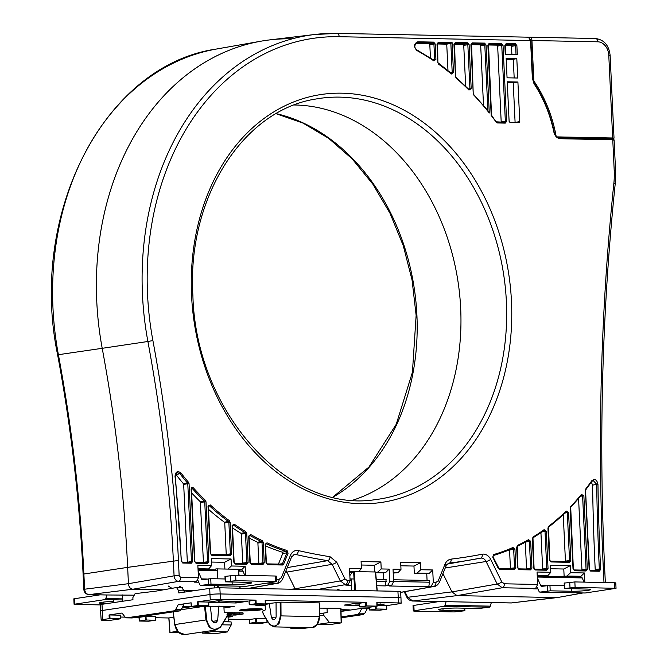 <?xml version="1.0" encoding="UTF-8"?>
<svg xmlns="http://www.w3.org/2000/svg" width="668" height="668" viewBox="0 0 668 668"><rect width="100%" height="100%" fill="white"/><g stroke="black" fill="none" stroke-linecap="round" stroke-linejoin="round"><path stroke-width="1" d="M609.784 138.886L604.457 138.777M610.527 138.794L614.026 138.159L612.681 137.992L556.26 136.873A118.411 91.374 81.6 0 0 533.857 80.987L531.953 40.514A3.641 2.296 -88.9 0 0 529.732 37.208A3.641 2.296 -88.9 0 0 529.524 37.216L528.972 37.283M605.208 138.694L558.916 137.775M533.857 80.987L533.147 81.095M275.483 581.461L275.233 576.016L235.654 575.231L235.913 580.676L225.225 581.836L247.085 582.337A11.84 0.969 -2.7 0 1 251.477 582.888A11.84 0.969 -2.7 0 1 244.755 584.082A11.84 0.969 -2.7 0 1 232.197 584.55L210.996 584.124L200.809 585.402L246.041 586.295L276.836 581.628L235.913 580.676M225.225 581.836L224.974 576.4L235.654 575.231M206.946 579.014L201.502 578.905A1.82 1.152 91.1 0 0 202.421 579.674A1.82 1.152 91.1 0 0 202.538 579.665L210.746 578.688L225.091 578.972M275.233 576.016L276.577 576.183L276.836 581.628M244.822 575.415L242.993 571.223A1.82 1.152 -88.9 0 0 242.083 570.455A1.82 1.152 -88.9 0 0 241.958 570.464L242.083 570.455M201.502 578.905L198.12 571.14M197.92 580.383L199.774 584.642A1.82 1.152 -88.9 0 0 200.692 585.41A1.82 1.152 -88.9 0 0 200.809 585.402M614.694 588.157L614.435 582.713L574.856 581.937L575.115 587.372L564.435 588.533L586.287 589.042A11.84 0.969 -2.7 0 1 590.687 589.585A11.84 0.969 -2.7 0 1 583.966 590.779A11.84 0.969 -2.7 0 1 571.407 591.247L550.207 590.829L540.02 592.098L585.243 592.992L616.038 588.324L575.115 587.372M564.435 588.533L564.176 583.097L574.856 581.937M546.148 585.711L540.713 585.602A1.82 1.152 91.1 0 0 541.623 586.37A1.82 1.152 91.1 0 0 541.748 586.362L549.948 585.385L564.293 585.669M614.435 582.713L615.779 582.88L616.038 588.324M584.024 582.112L582.204 577.92A1.82 1.152 -88.9 0 0 581.285 577.152A1.82 1.152 -88.9 0 0 581.168 577.16L537.256 576.292L581.285 577.152M540.713 585.602L537.331 577.845M537.122 587.08L538.984 591.339A1.82 1.152 -88.9 0 0 539.894 592.107A1.82 1.152 -88.9 0 0 540.02 592.098M106.905 594.988L105.828 598.553A1.82 1.152 91.1 0 1 104.876 599.605L74.081 604.273L100.4 604.932M74.081 604.273L73.831 598.829L100 594.846M106.738 603.613L103.832 603.555A11.84 0.969 -2.7 0 1 99.44 603.012A11.84 0.969 -2.7 0 1 113.518 601.392M414.636 611.136L454.207 611.921L464.895 610.761L443.034 610.26A11.84 0.969 -2.7 0 1 438.642 609.709A11.84 0.969 -2.7 0 1 445.364 608.515A11.84 0.969 -2.7 0 1 457.922 608.047L479.123 608.473L489.31 607.195L444.078 606.302L414.102 610.744L413.292 610.97L414.636 611.136M413.292 610.97L413.033 605.534L439.202 601.551M446.107 601.684L445.03 605.25A1.82 1.152 91.1 0 1 444.078 606.302M491.439 602.235L490.262 606.143A1.82 1.152 91.1 0 1 489.31 607.195M198.438 577.762L196.4 581.719L178.573 581.369L132.924 589.209L163.426 589.811L132.924 589.209C130.293 588.884 128.799 587.038 128.423 583.69L174.072 575.841C174.507 579.148 176.001 580.993 178.573 581.369A3.641 2.296 -88.9 0 0 180.652 577.411L198.438 577.762L197.853 565.328L211.614 565.596L211.28 558.59L231.07 558.982L231.395 565.988L227.988 569.061M239.219 570.397L241.774 569.579L245.156 566.264L231.395 565.988M245.156 566.264L245.59 575.432M347.46 580.701L344.922 578.839A3.641 0.893 153.8 0 1 340.313 580.935L345.373 584.659A3.641 2.296 -88.9 0 0 347.46 580.701L350.09 580.751L349.506 568.318L361.421 568.56L361.096 561.546L380.885 561.938L381.211 568.944L377.537 572.267L385.795 572.426L389.177 569.103L381.211 568.944M389.177 569.103L389.761 581.536L387.632 585.494L385.252 585.903L386.137 579.624L376.268 579.432M389.761 581.536L393.619 581.611L393.034 569.178L401 569.336L400.666 562.331L420.456 562.723L420.79 569.729L417.108 573.044L429.332 573.286L432.714 569.963L420.79 569.729M432.714 569.963L433.298 582.396L431.169 586.354L428.789 586.763L429.666 580.484L393.536 579.766M537.64 584.458L535.611 588.416L502.261 587.756L457.012 595.614L556.928 597.584L457.012 595.614L451.952 591.89L497.192 584.032L502.261 587.756A3.641 2.296 -88.9 0 0 504.34 583.799L537.64 584.458L537.055 572.025L550.816 572.292L550.482 565.287L570.272 565.679L570.606 572.685L566.923 576.008L580.985 576.284L584.366 572.96L570.606 572.685M584.366 572.96L584.792 582.129M532.513 78.682L533.991 83.7A115.547 89.161 -98.4 0 1 553.872 132.114C554.958 136.18 557.137 138.385 560.402 138.727A0.91 0.576 -88.9 0 0 559.842 137.9L559.842 137.9A0.91 0.576 -88.9 0 0 559.792 137.9M507.062 77.814L506.152 58.442L516.807 58.659L517.717 78.022L507.062 77.814M519.161 122.503L509.868 122.319L509.116 121.392L507.254 81.788L517.909 81.997L519.779 121.609L515.07 122.419M519.111 122.503L519.779 121.609M182.23 562.205L190.789 562.381A0.91 0.576 91.1 0 1 191.39 563.199L192.718 561.412L191.449 561.487L187.783 483.732L189.052 483.665L192.718 561.412M181.387 561.287L182.74 563.032A0.91 0.576 -88.9 0 0 182.18 562.205L182.18 562.205A0.91 0.576 -88.9 0 0 182.13 562.205M181.354 560.627L175.358 476.301L177.287 472.577L179.909 473.695L180.953 472.994C177.588 470.489 175.617 471.591 175.024 476.309L175.166 476.342M195.515 562.473L206.896 562.698A0.91 0.576 91.1 0 1 207.506 563.516L208.833 561.73L207.564 561.805L204.734 501.843L206.003 501.777L205.385 500.332A266.782 205.853 -98.4 0 1 193.411 487.899C192.142 487.039 191.382 487.473 191.115 489.201L191.265 489.293M194.672 561.546L196.025 563.291A0.91 0.576 -88.9 0 0 195.465 562.464L195.465 562.464A0.91 0.576 -88.9 0 0 195.415 562.464M230.293 555.634L231.621 553.847L230.343 553.914L228.857 522.318L230.126 522.251L229.349 520.664A0.91 0.459 126.4 0 1 228.464 521.524L228.857 522.318L224.749 522.977L226.235 554.398L230.343 553.914L229.683 554.807A0.91 0.576 91.1 0 1 229.734 554.807L229.734 554.807A0.91 0.576 91.1 0 1 230.293 555.634L211.739 555.267A0.91 0.576 -88.9 0 0 211.188 554.44L211.188 554.44A0.91 0.576 -88.9 0 0 211.138 554.44M210.387 553.521L211.739 555.267M229.759 554.807L211.188 554.44L210.579 553.471L208.358 506.327L208.717 505.501L209.251 505.676A0.91 0.417 -47.5 0 0 210.203 504.866L208.166 506.386M246.793 564.293L248.12 562.506L246.851 562.581L245.482 533.44L246.751 533.373L245.857 531.72A0.91 0.493 121.1 0 1 245.031 532.613L245.482 533.44L241.373 534.108L242.743 563.057L246.851 562.581L246.191 563.475A0.91 0.576 91.1 0 1 246.241 563.466L246.241 563.466A0.91 0.576 91.1 0 1 246.793 564.293L235.311 564.068A0.91 0.576 -88.9 0 0 234.76 563.241L234.76 563.241A0.91 0.576 -88.9 0 0 234.71 563.241M233.959 562.322L235.311 564.068M246.25 563.466L234.76 563.241L234.151 562.272L232.431 525.674L233.241 524.948A0.91 0.468 -55.1 0 0 234.109 524.079L232.23 525.724M266.181 562.957L267.542 564.702A0.91 0.576 -88.9 0 0 266.983 563.875L266.983 563.875A0.91 0.576 -88.9 0 0 266.933 563.884M267.033 563.884L281.871 564.176A0.91 0.576 91.1 0 1 281.921 564.176L266.983 563.875L266.373 562.907L265.513 544.537L266.215 543.752A0.91 0.518 -65.7 0 0 266.966 542.817L265.321 544.587M288.092 553.204L287.065 550.515A0.91 0.543 107.6 0 1 286.38 551.484L286.898 552.828L288.092 553.204L283.658 564.118L282.464 563.734L286.898 552.828L282.748 553.496L282.23 552.152A267.801 206.646 -98.4 0 1 265.58 545.948M250.926 563.567L262.299 563.792A0.91 0.576 91.1 0 1 262.908 564.61L264.236 562.823L262.967 562.899L261.998 542.408L263.267 542.341L262.265 540.621A0.91 0.509 115.8 0 1 261.497 541.548L257.389 542.216A267.801 206.646 -98.4 0 1 249.106 537.965M250.074 562.64L251.427 564.385A0.91 0.576 -88.9 0 0 250.876 563.558L250.876 563.558A0.91 0.576 -88.9 0 0 250.817 563.567M249.156 535.511L249.774 535.394A0.91 0.493 -60.4 0 0 250.584 534.484L248.822 536.204M514.936 549.23L512.974 547.484A0.91 0.568 66.3 0 1 512.765 548.403L512.765 548.403A0.91 0.568 66.3 0 1 512.682 548.428L513.667 549.296L514.936 549.23L515.813 567.792L514.544 567.867L513.667 549.296L509.567 550.048L510.427 568.351L514.544 567.867L513.876 568.76A0.91 0.576 91.1 0 1 513.926 568.752L513.926 568.752A0.91 0.576 91.1 0 1 514.485 569.579L515.813 567.792M512.765 548.403L493.251 555.551A0.91 0.576 -106.5 0 0 493.568 554.59L492.834 556.887M530.659 541.314L528.588 539.619A0.91 0.551 60.3 0 1 528.471 540.495L528.471 540.495A0.91 0.551 60.3 0 1 528.355 540.537L529.39 541.381L530.659 541.314L531.92 568.117L530.651 568.184L529.39 541.381L525.616 542.082M518.61 568.852L529.991 569.078A0.91 0.576 91.1 0 1 530.592 569.896L531.92 568.117M517.758 567.925L519.12 569.67A0.91 0.576 -88.9 0 0 518.56 568.844L518.56 568.844A0.91 0.576 -88.9 0 0 518.51 568.852M546.282 531.285L544.111 529.657A0.91 0.534 54.3 0 1 544.069 530.484L544.069 530.484A0.91 0.534 54.3 0 1 543.927 530.542L545.013 531.352L546.282 531.285L548.036 568.435L546.766 568.501L545.013 531.352L542.032 531.92M534.726 569.169L546.098 569.395A0.91 0.576 91.1 0 1 546.708 570.213L548.036 568.435M533.874 568.243L535.227 569.988A0.91 0.576 -88.9 0 0 534.676 569.161L534.676 569.161A0.91 0.576 -88.9 0 0 534.625 569.169M591.915 481.269L593.201 480.509L596.683 484.292L597.96 484.267C596.875 479.599 594.787 478.463 591.706 480.843A0.91 0.451 35 0 1 591.873 481.453L591.873 481.453A0.91 0.451 35 0 1 591.681 481.561M590.128 570.263L598.678 570.43A0.91 0.576 91.1 0 1 599.288 571.257L600.615 569.47L599.346 569.537L599.313 568.885A2055.002 1585.69 -98.4 0 1 596.683 484.292L592.583 485.177L591.372 482.162M589.276 569.345L590.629 571.082A0.91 0.576 -88.9 0 0 590.078 570.255L590.078 570.255A0.91 0.576 -88.9 0 0 590.028 570.263M583.865 495.79L581.436 494.404A0.91 0.476 39.4 0 1 581.569 495.063L581.569 495.063A0.91 0.476 39.4 0 1 581.377 495.163L583.865 495.79L587.331 569.211L586.061 569.278L582.596 495.856L580.567 496.274M574.012 569.946L585.393 570.171A0.91 0.576 91.1 0 1 586.003 570.99L587.331 569.211M573.161 569.019L574.522 570.764A0.91 0.576 -88.9 0 0 573.962 569.938L573.962 569.938A0.91 0.576 -88.9 0 0 573.912 569.946M568.56 512.531L566.23 511.028A0.91 0.509 45.6 0 1 566.297 511.763L566.297 511.763A0.91 0.509 45.6 0 1 566.122 511.847L568.56 512.531L570.823 560.544L569.553 560.619L567.291 512.598L564.961 513.066M550.44 561.145L568.885 561.512A0.91 0.576 91.1 0 1 569.495 562.331L570.823 560.544M549.589 560.218L550.95 561.963A0.91 0.576 -88.9 0 0 550.39 561.137L550.39 561.137A0.91 0.576 -88.9 0 0 550.34 561.145M516.038 54.676L515.612 45.641L516.882 45.574L515.387 43.729A0.91 0.576 91.1 0 1 514.861 44.723L505.643 44.539A0.91 0.576 -88.9 0 0 506.169 43.545L504.983 45.432M504.841 45.332L505.267 54.459L517.316 54.701L516.882 45.574M496.925 122.144L504.682 122.294A0.91 0.576 91.1 0 1 505.292 123.112L506.62 121.334L505.35 121.401L501.76 45.366L503.029 45.299L501.534 43.453A0.91 0.576 91.1 0 1 501.017 44.447L488.684 44.205A0.91 0.576 -88.9 0 0 489.201 43.211L488.024 45.098M487.899 110.604L484.801 45.032L486.07 44.965L484.576 43.119A0.91 0.576 91.1 0 1 484.05 44.113L471.725 43.871A0.91 0.576 -88.9 0 0 472.243 42.877L471.065 44.764M468.418 88.902L469.921 88.769L468.802 89.454L468.961 90.071L471.19 88.702L469.921 88.769L467.842 44.698L469.111 44.631L467.617 42.785A0.91 0.576 91.1 0 1 467.091 43.779L454.766 43.537A0.91 0.576 -88.9 0 0 455.284 42.543L454.098 44.43M451.368 74.023L453.48 72.545L451.159 73.355A0.91 0.443 129.6 0 1 451.376 73.405L451.376 73.405A0.91 0.443 129.6 0 1 451.368 74.023A272.243 210.069 -98.4 0 0 438.676 64.245A0.91 0.468 -54.4 0 0 438.634 63.585L438.634 63.585A0.91 0.468 -54.4 0 0 438.417 63.543M438.325 42.209L452.069 42.476L450.842 43.453L437.807 43.203A0.91 0.576 -88.9 0 0 438.325 42.209L437.139 44.088M432.897 59.619L434.651 59.444L433.649 60.22A0.91 0.476 124.1 0 1 433.858 60.262A0.91 0.476 124.1 0 1 433.916 60.93L435.92 59.368L434.651 59.444L433.924 44.03L435.194 43.963L433.691 42.117A0.91 0.576 91.1 0 1 433.173 43.111L417.266 42.794A0.91 0.576 -88.9 0 0 417.792 41.8C413.809 43.679 413.484 46.576 416.824 50.484A0.91 0.501 -61.3 0 0 416.69 49.774L416.69 49.774A0.91 0.501 -61.3 0 0 416.498 49.741M603.989 582.513L603.346 568.869A2050.526 1582.233 81.6 0 1 613.867 183.241A67.986 52.463 -98.4 0 0 614.209 170.457L612.765 139.762L613.341 140.105M578.43 577.094L580.985 576.284M578.413 576.726L564.134 576.442L563.784 569.011L570.272 565.679M550.649 568.752L563.784 569.011M537.214 575.415L547.877 575.624L537.239 575.908M564.134 576.442L566.923 576.008M547.877 575.624L550.816 572.292M537.924 588.917L533.331 588.825L535.611 588.416M444.921 564.368A3.641 1.411 22.1 0 1 445.999 566.08C445.832 565.412 446.859 564.418 449.08 563.099L449.313 563.066A3.641 2.313 -96.9 0 0 451.092 559.124C448.311 559.55 446.249 561.295 444.921 564.368L438.291 580.684L435.928 582.446A3.641 2.296 91.1 0 1 433.849 586.412L434.701 586.345C436.12 586.27 437.682 584.959 439.369 582.396A3.641 1.411 -157.9 0 0 438.291 580.684M427.069 580.434L426.76 573.728L429.332 573.286M426.76 573.728L414.319 573.486L413.968 566.055L420.456 562.723M400.833 565.788L413.968 566.055M393.193 572.576L398.061 572.668L393.218 573.069M414.319 573.486L417.108 573.044M398.061 572.668L401 569.336M393.619 581.611L391.59 585.577L387.632 585.494M428.789 586.763L389.31 585.986L391.59 585.577M383.541 579.573L383.223 572.868L385.795 572.426M374.706 571.958L374.397 565.27L380.885 561.938M361.254 565.011L374.397 565.27M352.328 572.259L349.681 572.209M383.223 572.868L375.708 572.718M375.692 572.551L377.537 572.267M358.708 571.641L361.421 568.56M349.665 571.716L352.687 571.775M350.09 580.751L348.053 584.717L345.373 584.659L316.29 589.71M351.318 585.235L345.774 585.126L348.053 584.717M330.059 556.728A3.641 2.255 99 0 1 327.671 560.661L332.13 564.335A3.641 0.893 -26.2 0 0 336.747 562.239L330.059 556.728A723.828 558.523 -98.4 0 1 298.437 550.599A10.346 7.983 81.6 0 0 290.405 555.45L281.403 577.586L279.049 579.348A3.641 2.296 91.1 0 1 276.961 583.314L277.821 583.239C279.241 583.172 280.794 581.861 282.489 579.298A3.641 1.411 -157.9 0 0 281.403 577.586M224.891 569.002L224.582 562.314L231.07 558.982M211.447 562.055L224.582 562.314M198.012 568.718L208.675 568.927L198.029 569.211M239.202 570.021L238.61 570.013M238.568 569.52L241.774 569.579M208.675 568.927L211.614 565.596M198.722 582.22L194.121 582.129L196.4 581.719M195.657 590.445L184.117 590.22L195.657 590.445M532.371 78.59L530.567 40.481L528.38 37.183L336.948 33.4A3.641 2.296 91.1 0 1 339.169 36.707L530.718 40.581M557.63 597.526L582.63 592.95M451.952 591.89L442.942 573.612L451.952 591.89L457.012 595.614L412.766 601.008L407.697 597.284L451.952 591.89M291.532 589.218L295.064 588.792L295.339 589.293L286.848 572.109L285.979 570.714L286.848 572.109L285.336 572.292M152.897 340.571A1252.75 966.654 81.6 0 1 178.439 560.477L127.655 567.366A1247.866 962.88 81.6 0 0 102.212 348.312L57.615 354.817C28.231 213.259 104.642 64.938 216.424 49.04A266.557 205.686 81.6 0 0 58.4 354.741A1249.102 963.84 -98.4 0 1 83.876 574.004L127.655 567.366L128.423 583.69L127.655 567.366A1247.866 962.88 81.6 0 0 102.212 348.312A267.801 206.646 -98.4 0 1 269.621 39.913L314.528 34.519A266.557 205.686 -98.4 0 1 336.747 33.408A3.641 2.296 91.1 0 1 336.948 33.4L314.528 34.519A266.557 205.686 -98.4 0 0 147.895 341.49L152.897 340.571A262.916 202.872 -98.4 0 1 339.169 36.707M513.325 59.769L506.202 59.611M516.807 58.659L510.728 59.703L513.308 59.419L514.176 77.956M352.946 500.14A201.31 155.335 81.6 0 0 460.686 308.491A201.31 155.335 81.6 0 0 294.438 104.985A201.31 155.335 81.6 0 1 460.686 308.491A201.31 155.335 81.6 0 1 352.946 500.14M376.785 585.736L385.252 585.903M393.611 581.494L429.749 582.212M386.221 581.352L376.41 581.16M351.168 580.659L350.082 580.634M354.04 578.989L349.999 578.914M515.086 122.16L513.233 82.799L517.909 81.997M507.296 82.682L513.233 82.799M190.848 562.372L182.18 562.205L181.546 560.577L181.237 561.187M190.789 562.381L191.449 561.487L187.299 562.306M189.052 483.665L188.551 482.346L187.533 483.073L187.783 483.732L183.675 484.375L187.332 561.963M183.675 484.375L183.424 483.715A267.801 206.646 -98.4 0 1 176.001 474.589L179.909 473.695A267.693 206.554 -98.4 0 0 187.533 483.073L183.424 483.715M206.971 562.69L195.465 562.464L194.864 561.496L191.457 489.243L191.816 488.417L193.411 487.899M206.896 562.698L207.564 561.805L203.448 562.289L200.325 501.768A267.801 206.646 -98.4 0 1 191.624 492.917M191.499 488.842L192.409 488.642A267.693 206.554 -98.4 0 0 204.425 501.117L204.734 501.843L200.625 502.495M202.788 563.174L203.448 562.289M224.749 522.977L224.364 522.184A267.801 206.646 -98.4 0 1 208.499 509.342M208.424 505.843L209.251 505.676A267.693 206.554 -98.4 0 0 228.464 521.524L224.364 522.184M241.373 534.108L240.931 533.281A267.801 206.646 -98.4 0 1 232.531 527.937M232.539 525.09L233.241 524.948A267.693 206.554 -98.4 0 0 245.031 532.613L240.931 533.281M281.921 564.176L281.921 564.176A0.91 0.576 91.1 0 1 282.481 565.003L267.542 564.702M278.431 564.101L282.748 553.496M265.68 543.852L266.215 543.752A267.693 206.554 -98.4 0 0 286.38 551.484L282.23 552.152M262.374 563.784L250.876 563.558L250.266 562.59L249.022 536.145L249.774 535.394A267.693 206.554 -98.4 0 0 261.497 541.548L261.998 542.408L257.898 543.076L257.389 542.216M262.299 563.792L262.967 562.899L258.85 563.383L258.19 564.268M257.898 543.076L258.85 563.383M498.303 568L499.547 569.286A0.91 0.576 -88.9 0 0 498.988 568.46L498.988 568.46A0.91 0.576 -88.9 0 0 498.938 568.46M513.951 568.752L498.988 568.46L493.051 556.928L493.251 555.551M528.497 540.479L517.291 546.332A0.91 0.568 -115.4 0 0 517.475 545.422L516.781 547.201M517.199 546.357A0.91 0.568 -115.4 0 0 517.291 546.332L517.95 567.875L518.56 568.844L530.05 569.078M529.991 569.078L530.651 568.184L526.543 568.668L525.298 542.257M544.103 530.45L532.964 537.84A0.91 0.551 -121.4 0 0 533.064 536.98L532.48 538.7M532.847 537.89A0.91 0.551 -121.4 0 0 532.964 537.84L534.066 568.192L534.676 569.161L546.157 569.395M546.098 569.395L546.766 568.501L542.65 568.986L540.938 532.68M598.753 570.43L590.078 570.255L589.468 569.286L585.552 490.329M598.678 570.43L599.346 569.537L595.23 570.021L595.205 569.478A2055.11 1585.774 -98.4 0 1 592.583 485.177M593.201 480.509L591.873 481.453L585.919 489.577A0.91 0.468 -142.5 0 0 585.778 488.934L585.41 490.228L585.919 489.577A0.91 0.468 -142.5 0 1 585.736 489.677M581.611 494.988L570.706 507.313A0.91 0.501 -136.2 0 0 570.622 506.603L570.288 508.106M585.469 570.163L573.962 569.938L573.361 568.969L570.706 507.313A0.91 0.501 -136.2 0 1 570.53 507.404M585.393 570.171L586.061 569.278L581.945 569.762L578.588 498.62M566.339 511.713L548.528 527.177A0.91 0.534 -127.4 0 0 548.553 526.367L548.069 528.012M568.961 561.504L550.39 561.137L549.789 560.168L548.528 527.177A0.91 0.534 -127.4 0 1 548.386 527.236A267.693 206.554 -98.4 0 0 566.122 511.847M568.885 561.512L569.553 560.619L565.437 561.095L563.249 514.686M564.777 561.988L565.437 561.095M511.897 54.592L511.513 46.343L515.612 45.641L514.861 44.723L510.761 45.424L505.175 45.315M505.476 44.572L505.601 54.467M511.513 46.343L510.761 45.424M501.2 122.219L497.66 46.075L501.76 45.366L501.017 44.447L496.909 45.148L488.216 44.981M488.517 44.23L491.523 115.222L496.341 122.328L497.426 122.962A0.91 0.576 -88.9 0 0 496.875 122.135L496.875 122.135A0.91 0.576 -88.9 0 0 496.825 122.135M496.341 122.328A272.243 210.069 -98.4 0 0 491.197 115.464L491.331 115.197M504.757 122.286L496.274 121.818M504.682 122.294L505.35 121.401L501.234 121.885M497.66 46.075L496.909 45.148M483.507 105.285L480.701 45.741L484.801 45.032L484.05 44.113L479.95 44.814L471.249 44.647M471.558 43.896L473.228 93.662L473.787 95.056A272.243 210.069 -98.4 0 1 489.277 113.001L488.341 111.164L473.654 94.455M480.701 45.741L479.95 44.814M465.663 86.189L463.742 45.399L467.842 44.698L467.091 43.779L462.991 44.48L454.29 44.313M454.599 43.562L455.476 76.578L456.16 78.081A272.243 210.069 -98.4 0 1 468.961 90.071M469.086 89.629L456.186 77.48A0.91 0.426 -48.9 0 0 455.96 77.43M463.742 45.399L462.991 44.48M450.599 72.762L452.211 72.612L450.842 43.453L446.733 44.163L437.331 43.979M437.64 43.228L437.874 62.65L438.676 64.245M438.024 62.742L451.443 73.488M446.733 44.163L447.986 70.649M430.442 57.999L429.816 44.731L433.924 44.03L433.173 43.111L429.073 43.812L415.638 43.545M433.924 60.329L416.69 49.774C414.177 47.578 414.218 45.265 416.807 42.835L416.389 42.969M429.816 44.731L429.073 43.812M178.439 560.477L179.149 575.565L174.072 575.841L173.363 560.753A1249.102 963.84 81.6 0 0 147.895 341.49L102.212 348.312A267.801 206.646 -98.4 0 1 260.971 41.191A267.801 206.646 -98.4 0 1 291.941 38.802M88.385 594.537A3.641 2.296 -88.9 0 0 88.877 594.629A3.641 2.296 -88.9 0 0 89.078 594.62L132.924 589.209C130.293 588.884 128.799 587.038 128.423 583.69L83.809 589.318L83.099 574.23C79.617 500.616 71.125 427.478 57.615 354.817M295.064 588.792L286.848 572.109L332.13 564.335L340.313 580.935L295.064 588.792M558.197 597.359L511.162 602.953A3.641 2.296 91.1 0 1 510.953 602.962A3.641 2.296 91.1 0 1 510.753 602.945M557.312 597.568L511.162 602.953L445.99 601.668M106.788 594.971L89.078 594.62C86.464 594.244 84.97 592.407 84.585 589.092L83.876 574.004L83.099 574.23M107.197 594.979L133.375 595.163M491.89 602.244L493.042 602.594M214.411 570.656L215.622 569.027L216.532 568.894L238.351 569.261L238.852 575.298M218.378 600.724L217.743 600.757M216.991 600.874L240.28 601.718L247.26 601.35L235.812 602.979L208.75 602.444M208.825 605.709L208.742 602.077L217.693 600.766L222.018 600.791L218.67 601.292A0.543 0.426 -98.4 0 1 218.219 600.749M208.541 602.052L198.095 601.843L198.279 605.475L191.399 606.427L201.819 606.694L208.7 605.742L208.541 602.052M197.511 605.525L197.327 601.885L198.095 601.843M197.327 601.885L210.286 599.973L209.952 594.528L102.204 610.485A7.29 0.593 177.3 0 0 100.576 610.936L101.16 619.996A7.131 0.584 177.3 0 0 103.799 620.33L109.886 620.388L120.524 618.81L110.011 618.551L102.755 619.553A7.131 0.584 177.3 0 0 101.16 619.996M220.39 599.413L256.003 600.115L256.186 603.747L265.271 603.93L265.188 600.298L366.39 602.294L366.565 605.926L376.927 606.135L376.844 602.503L398.47 602.928L398.27 597.476L397.911 591.322L219.83 587.807A7.181 0.584 -2.7 0 0 209.744 588.366L209.952 594.528A7.29 0.593 -2.7 0 1 220.189 593.961L220.39 599.413A7.189 0.593 177.3 0 0 210.286 599.973M255.234 600.156L249.106 601.066L249.364 604.682L255.418 603.788L255.234 600.156L256.003 600.115M265.271 600.357L265.355 603.93M365.621 602.336L359.484 603.246L359.751 606.87L365.797 605.968L365.621 602.336L366.39 602.294M376.927 602.561L377.002 606.135M386.697 605.609L399.522 603.705A7.189 0.593 177.3 0 0 401.126 603.262A7.189 0.593 177.3 0 0 398.47 602.928M376.092 606.327L376.226 608.991L386.572 609.199L386.488 605.567L377.111 605.383M377.086 604.415L384.359 604.056L377.103 605.133M359.518 605.417L344.187 605.116L354.791 603.471L359.108 603.505L355.768 603.997L359.426 604.072L355.768 603.997A0.543 0.426 -98.4 0 1 355.318 603.455L354.842 603.463M341.173 617.816L363.225 614.552L364.803 613.249L367.425 608.456L369.103 608.214M367.425 608.456L361.847 608.348L341.031 611.429M265.705 618.76L256.403 618.576L256.579 622.217L255.811 622.259L255.635 618.618L256.403 618.576M255.635 618.618L249.506 619.528L249.849 623.211L260.971 623.369L267.025 622.476L266.908 620.714M249.64 623.186L249.381 619.57L228.206 619.169M212.942 630.425L212.315 631.627L202.646 633.13L216.875 633.414L227.396 631.928L231.195 624.981L231.095 621.916L228.322 621.791L228.005 616.447M227.045 616.43L232.414 616.589L228.038 617.24M177.563 631.31L169.981 632.429L168.946 617.942L173.805 617.215M169.864 632.462L168.82 617.975L155.435 617.733M155.285 616.639L146.016 616.397L146.2 620.029L155.285 620.213L155.21 616.581L155.368 620.213M145.248 616.439L139.119 617.349L139.378 620.973L145.432 620.079L145.248 616.439L146.016 616.397M139.261 621.006L139.002 617.391L136.155 617.349M125.15 617.132L120.607 617.04M120.524 618.81L120.44 615.178L120.516 618.76M109.243 618.593L109.068 614.961L120.44 615.178M109.068 614.961L122.019 613.04L125.05 617.007L126.736 617.833L174.131 610.811L175.684 609.508L178.189 604.724L191.14 602.803L191.482 606.486M175.684 609.508L181.145 609.617L183.767 604.832L178.189 604.724M242.05 609.642A11.565 0.944 -2.7 0 1 254.867 608.74A11.565 0.944 -2.7 0 1 262.582 609.274A11.565 0.944 -2.7 0 1 260.002 609.993A11.565 0.944 -2.7 0 1 247.185 610.894A11.565 0.944 -2.7 0 1 239.47 610.36A11.565 0.944 -2.7 0 1 242.05 609.642M232.389 612.765L242.96 612.806L243.185 614.001L232.372 613.725M242.96 612.806L243.01 613.9L241.557 614.368L235.462 615.053L231.487 615.053L231.437 613.967L231.963 613.775M225.383 612.364L232.347 612.272L232.397 613.358L227.462 613.483M182.84 606.527L191.056 606.744L181.98 608.089M340.989 609.65L349.356 609.867L341.022 611.103M205.46 606.227L234.176 606.402L223.972 607.989M201.678 606.686L181.078 609.734M265.472 603.88L280.952 602.135L281.028 615.896L280.259 615.896L280.184 602.177M265.171 605.559L255.894 605.375L258.441 604.924M276.059 602.786L276.135 616.915L274.682 619.47L273.162 619.695L271.433 617.741L269.321 603.788L265.113 604.406L265.38 609.892L262.8 611.02L262.908 612.815A48.647 30.753 -90.2 0 0 269.73 624.213L274.047 626.893L278.999 623.712L281.028 615.896L319.387 616.647L319.68 602.903L280.952 602.135M319.772 608.122L340.755 608.314L341.164 622.852M317.35 624.43L329.549 622.618L341.164 622.91L340.839 608.381M216.916 600.883L239.561 601.701M209.744 588.366L178.799 592.942L178.698 590.771L176.527 587.531L155.694 591.172L135.103 593.652L132.89 597.559L132.94 599.739L101.995 604.315L102.755 619.553M100.576 610.936L100.392 604.765A7.181 0.584 -2.7 0 1 101.995 604.315M397.911 591.322A7.181 0.584 -2.7 0 1 400.566 591.648L400.967 597.81A7.29 0.593 -2.7 0 0 398.27 597.476L220.189 593.961L219.83 587.807M181.663 587.665L184.209 590.879L184.301 592.132M139.462 621.031L148.547 621.207L155.368 620.271M170.064 632.487L178.899 632.663M376.226 608.991L369.429 610.001L379.775 610.201L386.655 609.258M363.225 614.552L357.789 614.443L359.351 613.14L361.847 608.348M357.789 614.443L341.156 616.906M369.145 607.112L369.429 610.001M349.848 575.599L352.721 571.733L353.631 571.599L375.441 571.975L377.019 590.904M354.082 603.58L355.401 604.022L354.015 603.588M377.011 606.193L370.189 607.129L359.827 606.928M366.565 605.926L365.797 605.968M265.355 603.989L258.533 604.924L249.448 604.749M256.186 603.747L255.418 603.788M126.494 617.85L131.679 617.933M181.145 609.617L179.558 610.919L132.172 617.942M198.279 605.475L208.7 605.742M146.2 620.029L145.432 620.079M202.487 631.978L202.646 633.13M228.322 621.791L224.373 621.708M212.315 631.627L227.396 631.928M222.377 624.814L231.195 624.981M224.331 621.783L231.095 621.916M255.811 622.259L249.849 623.211M256.579 622.217L267.025 622.476M337.565 589.343L339.895 590.178M326.535 589.126L328.831 589.953M171.927 588.316L168.236 586.003M184.585 592.09L184.201 590.804M182.356 587.706L179.266 586.22M289.962 627.202L290.897 628.346L297.561 627.352M309.518 627.594L302.429 628.571L290.897 628.346M210.403 606.319L211.865 620.363L213.919 622.726L215.998 622.76M220.465 626.835C214.002 631.552 209.426 629.231 206.729 619.862L205.969 619.946L209.376 627.553L215.873 629.991L220.423 627.285L227.387 615.62L220.465 626.835A48.647 37.6 -96.9 0 0 227.504 614.677L227.446 612.873L224.172 612.072L223.897 606.586L218.728 606.101M215.789 622.768L217.668 620.614L218.712 606.486M227.204 615.829L227.504 614.677M215.873 629.991L184.969 634.567L178.423 632.137L174.866 624.58M269.73 624.213C275.391 628.271 278.907 625.499 280.259 615.896M317.943 623.069L319.387 616.647L317.158 624.471L312.148 627.644L274.047 626.893L269.73 624.563L263.075 613.608M269.262 603.321L269.321 603.788M329.549 622.618L323.604 615.203L323.529 613.099L327.211 612.589L327.044 608.047M317.342 624.438L329.566 624.622L341.164 622.91M319.605 615.796L323.604 615.203M319.655 613.675L323.529 613.099M122.545 594.954L122.845 601.233M242.317 609.642A11.222 0.918 177.3 0 0 239.82 610.343A11.222 0.918 177.3 0 0 247.302 610.861A11.222 0.918 177.3 0 0 259.735 609.984A11.222 0.918 177.3 0 0 262.24 609.291A11.222 0.918 177.3 0 0 254.75 608.773A11.222 0.918 177.3 0 0 242.317 609.642M245.64 609.709A6.939 0.568 -2.7 0 1 253.331 609.174A6.939 0.568 -2.7 0 1 257.957 609.492A6.939 0.568 -2.7 0 1 256.412 609.926A6.939 0.568 -2.7 0 1 248.721 610.46A6.939 0.568 -2.7 0 1 244.096 610.143A6.939 0.568 -2.7 0 1 245.64 609.709M257.781 608.84L255.836 609.099L257.781 608.84M257.906 609.208L260.862 609.082L257.906 609.208M258.967 609.6L261.363 609.45L258.967 609.575M258.399 609.876L256.671 609.984L258.399 609.876M254.491 610.343L253.222 610.36L254.491 610.343M248.922 610.652L250.333 610.544L248.922 610.577M249.465 610.711L248.721 610.727L249.465 610.711M243.878 610.777L246.5 610.535L243.878 610.777M242.743 610.502L241.198 610.569L242.734 610.477M242.876 610.143L240.705 610.193L242.868 610.126M242.526 609.717L244.672 609.759L242.517 609.775M244.02 609.717L245.507 609.634L244.02 609.692M247.026 609.208L248.02 609.375L247.026 609.208M247.836 609.149L248.83 609.316L247.836 609.149M251.986 608.915L251.293 609.174L251.986 608.915M251.894 609.149L253.765 608.89L251.894 609.149M245.907 609.717A6.596 0.543 177.3 0 0 244.438 610.126A6.596 0.543 177.3 0 0 248.838 610.427A6.596 0.543 177.3 0 0 256.145 609.917A6.596 0.543 177.3 0 0 257.614 609.508A6.596 0.543 177.3 0 0 253.214 609.199A6.596 0.543 177.3 0 0 245.907 609.717M252.871 609.466L247.978 610.135L252.871 609.466M254.04 609.492L249.147 610.16L254.04 609.492M249.005 610.61L250.082 610.569L249.005 610.56M242.643 610.477L243.578 610.36L242.651 610.502M242.325 610.527L241.465 610.535L242.317 610.552M241.716 610.068L240.964 610.168L241.574 610.201M245.173 609.684L243.369 609.642L245.156 609.65M231.487 615.053L234.067 614.727L234.025 613.917M232.439 613.717L240.263 614.134L234.067 614.727M239.662 614.042L240.263 614.134M230.844 614.335L230.886 615.228L229.934 615.053L229.909 614.443M227.429 615.495L230.886 615.228M229.934 615.053L227.479 615.236M230.978 612.464L231.028 613.558M232.547 612.414L232.598 613.625L227.888 613.783M227.479 613.775L229.258 613.808L227.897 614.009M227.504 615.011L228.331 614.593M231.429 613.808L231.454 614.259L227.011 614.51M227.504 614.66L231.454 614.259M228.339 614.886L227.512 614.869M614.026 138.159L610.126 55.461L608.782 55.294L612.681 137.992M610.126 55.461C609.007 45.424 604.156 39.771 595.589 38.51A3.641 2.296 -88.9 0 1 597.81 41.808L531.953 40.514M529.732 37.208L595.589 38.51A3.641 2.296 -88.9 0 0 595.388 38.519M597.81 41.808A13.335 10.287 -98.4 0 1 608.782 55.294M230.794 580.96L230.535 575.515M225.375 576.284L225.634 581.728M198.054 569.595L214.954 569.929L198.054 569.579M208.441 584.266L208.182 578.83M242.993 571.223L238.701 571.132M216.632 570.697L198.087 570.33M210.746 578.688L210.996 584.124M232.08 582.045L232.197 584.55M569.996 587.656L569.737 582.22M564.585 582.98L564.836 588.424M547.643 590.971L547.384 585.527M582.204 577.92L537.289 577.035M549.948 585.385L550.207 590.829M571.29 588.742L571.407 591.247M122.787 599.956L104.876 599.605M74.641 598.603L74.9 604.047M103.832 603.555L103.765 602.052M105.828 598.553L122.728 598.887M413.843 605.3L414.102 610.744M443.034 610.26L442.967 608.757M464.218 610.677L464.101 608.172M445.03 605.25L490.262 606.143M180.652 577.411L179.149 575.565M276.719 579.306L279.049 579.348M344.922 578.839L336.747 562.239M433.298 582.396L435.928 582.446M504.34 583.799L501.81 581.937L490.704 559.4A10.346 7.983 81.6 0 0 482.196 554.223A723.828 558.523 -98.4 0 1 451.092 559.124M559.893 137.909L612.164 138.936A0.91 0.576 91.1 0 1 612.765 139.762L560.402 138.727M511.479 301.602A206.187 159.101 81.6 0 0 341.832 93.178A206.187 159.101 81.6 0 0 191.549 295.289A206.187 159.101 81.6 0 0 361.188 503.714A206.187 159.101 81.6 0 0 511.479 301.602M191.39 563.199L182.74 563.032M175.024 476.309A1256.316 969.402 -98.4 0 1 181.212 560.535M188.551 482.346A266.782 205.853 -98.4 0 1 180.953 472.994M206.003 501.777L208.833 561.73M207.506 563.516L196.025 563.291M194.522 561.454L191.115 489.201M230.126 522.251L231.621 553.847M210.245 553.43L208.024 506.286M229.349 520.664A266.782 205.853 -98.4 0 1 210.203 504.866M246.751 533.373L248.12 562.506M233.817 562.222L232.088 525.632M245.857 531.72A266.782 205.853 -98.4 0 1 234.109 524.079M266.039 562.865L265.171 544.495M287.065 550.515A266.782 205.853 -98.4 0 1 266.966 542.817M282.481 565.003L283.658 564.118M262.265 540.621A266.782 205.853 -98.4 0 1 250.584 534.484M263.267 542.341L264.236 562.823M262.908 564.61L251.427 564.385M249.932 562.548L248.68 536.103M514.485 569.579L499.547 569.286M492.8 557.246L498.278 568.351M512.974 547.484A266.782 205.853 -98.4 0 1 493.568 554.59M530.592 569.896L519.12 569.67M517.616 567.833L516.64 547.1M528.588 539.619A266.782 205.853 -98.4 0 1 517.475 545.422M546.708 570.213L535.227 569.988M533.732 568.151L532.338 538.6M544.111 529.657A266.782 205.853 -98.4 0 1 533.064 536.98M591.706 480.843A266.782 205.853 -98.4 0 1 585.778 488.934M600.615 569.47L600.582 568.819A2054.092 1584.989 -98.4 0 1 597.96 484.267M599.288 571.257L590.629 571.082M589.134 569.245L585.41 490.228M586.003 570.99L574.522 570.764M573.019 568.927L570.146 508.014M581.436 494.404A266.782 205.853 -98.4 0 1 570.622 506.603M569.495 562.331L550.95 561.963M549.447 560.126L547.927 527.912M566.23 511.028A266.782 205.853 -98.4 0 1 548.553 526.367M506.169 43.545L515.387 43.729M503.029 45.299L506.62 121.334M505.292 123.112L497.426 122.962M491.197 115.464L487.874 44.998M489.201 43.211L501.534 43.453M486.07 44.965L489.277 113.001M473.228 93.662L470.915 44.664M472.243 42.877L484.576 43.119M469.111 44.631L471.19 88.702M455.476 76.578L453.956 44.33M455.284 42.543L467.617 42.785M452.069 42.476L453.48 72.545M437.874 62.65L436.997 43.996M435.194 43.963L435.92 59.368M416.824 50.484A272.243 210.069 -98.4 0 1 433.916 60.93M417.792 41.8L433.691 42.117M533.991 83.7L533.957 83.224M614.209 170.457L615.562 170.624L614.109 139.913L612.214 138.936L559.842 137.9L557.095 136.89M613.867 183.241A3.641 0.726 5.9 0 1 615.195 183.959L615.562 170.624M605.333 582.538L604.699 569.036L603.346 568.869M501.81 581.937A3.641 0.893 153.8 0 1 497.192 584.032L486.087 561.504A6.705 5.177 81.6 0 0 480.651 558.131A6.705 5.177 81.6 0 0 480.618 558.139M490.704 559.4A3.641 0.893 153.8 0 1 486.087 561.504L445.23 567.984M482.196 554.223A3.641 2.313 79 0 1 480.601 558.139A3.641 2.313 79 0 1 480.576 558.147A727.469 561.337 -98.4 0 1 472.835 559.584A727.469 561.337 -98.4 0 1 449.313 563.066L448.888 563.141M445.999 566.08L439.369 582.396M400.608 592.341L433.849 586.412L431.169 586.354M287.24 567.608L327.671 560.661A727.469 561.337 -98.4 0 1 295.891 554.498A3.641 2.221 -77 0 0 298.437 550.599M282.489 579.298L291.49 557.154A3.641 1.411 -157.9 0 0 290.405 555.45M293.043 554.999L295.891 554.498A6.705 5.177 81.6 0 0 294.254 554.457L291.49 557.154M248.588 588.374L276.961 583.314L267.45 583.122M375.65 499.58A202.546 156.287 81.6 0 0 506.394 301.886A202.546 156.287 81.6 0 0 316.323 98.947C242.943 109.786 186.789 198.312 192.893 295.456C195.649 411.63 288 513.809 375.65 499.58M205.385 500.332L204.425 501.117L200.325 501.768M211.238 554.448L229.683 554.807M234.81 563.249L246.191 563.475M282.464 563.734L279.216 564.118M512.682 548.428A267.693 206.554 -98.4 0 1 493.293 555.534M499.038 568.468L513.876 568.76M528.355 540.537A267.693 206.554 -98.4 0 1 517.374 546.274M543.927 530.542A267.693 206.554 -98.4 0 1 533.064 537.757M600.582 568.819L595.205 569.478M473.37 93.762L473.787 95.056M455.618 76.678L456.186 77.48A0.91 0.426 -48.9 0 1 456.16 78.081M412.173 600.958A3.641 2.296 -88.9 0 0 412.565 601.025A3.641 2.296 -88.9 0 0 412.766 601.008L446.399 601.676M404.925 591.656L407.697 597.284A3.641 0.893 153.8 0 1 406.837 597.125L404.198 591.781M276.235 113.643A202.546 156.287 -98.4 0 1 416.907 315.137A202.546 156.287 -98.4 0 1 333.023 497.134M217.3 568.852L217.86 578.83M218.244 585.752L218.361 587.798M239.921 588.199L239.754 586.178M239.996 588.199L239.829 586.178M217.476 585.736L217.584 587.807M214.528 587.923L214.453 585.677M236.581 602.928L236.505 601.676M240.388 601.701A0.543 0.426 -98.4 0 1 240.338 601.709L243.653 601.225M184.209 590.879L178.698 590.771M386.647 609.199L386.572 605.625M359.351 613.14L364.803 613.249M375.332 606.435L375.458 609.032M353.631 571.599L354.683 590.47M351.618 590.403L351.243 579.231M354.391 571.558L355.451 590.479M377.094 590.913L375.525 572.033M380.752 603.93L377.011 604.448M179.558 610.919L174.131 610.811M109.836 614.919L110.011 618.551M208.7 605.684L208.616 602.11M235.729 601.659L235.812 602.979M266.983 620.839L267.025 622.417M173.254 611.855L174.857 624.555L205.969 619.946L204.55 606.36M206.729 619.862L205.318 606.243M220.423 627.285L215.864 629.991M217.668 620.614L212.157 621.432M319.463 616.656L319.763 602.962M276.034 617.833L271.433 617.741M113.543 602.611L113.844 599.78M233.491 613.9L233.533 614.669M236.948 613.975L236.973 614.502M234.318 613.616L234.268 612.531M239.712 612.648L239.77 613.733M200.692 585.41L245.916 586.304M539.894 592.107L585.118 593M464.769 608.189L464.895 610.761M556.093 135.963L554.19 132.013C550.374 114.061 543.71 97.812 534.183 83.283L532.705 78.632L530.91 40.523L528.38 37.183M604.699 569.036C598.603 439.319 602.102 310.954 615.195 183.959M447.284 564.084L480.651 558.131M557.571 597.534L582.955 592.959M400.616 592.424L434.701 586.345M249.022 588.383L277.821 583.239M446.199 601.684L412.565 601.025C409.551 600.515 407.647 599.221 406.837 597.125M106.989 594.988L88.877 594.629C85.846 594.211 84.151 592.441 83.809 589.318M216.424 49.04L260.971 41.191M511.605 602.937L492.842 602.603M332.898 497.101L368.97 467.015L396.249 424.264L412.423 372.285L416.131 315.354L412.056 280.017L403.272 245.674L390.054 213.376L372.827 184.143L352.128 158.85L328.606 138.301L303.005 123.104L276.126 113.71M240.121 588.207L239.954 586.187M239.052 575.307L238.551 569.286M214.403 587.932L214.328 585.677M181.946 587.64L176.561 587.539M369.229 609.976L369.02 607.103M375.65 572L377.22 590.913M351.118 579.273L351.493 590.403M386.772 609.224L386.688 605.592M401.126 603.262L400.967 597.81M377.128 606.152L377.044 602.528M359.626 606.895L359.367 603.279M265.472 603.947L265.388 600.323M249.248 604.715L248.98 601.1M126.528 617.85L131.922 617.958M120.641 618.777L120.557 615.144M191.282 606.46L191.015 602.845M155.494 620.238L155.41 616.606M202.446 633.105L202.362 631.995M267.142 622.442L267.116 621.031M184.969 634.567C179.592 634.683 176.177 631.352 174.74 624.58L173.129 611.871M319.88 602.928L319.588 616.664C318.97 623.469 316.49 627.127 312.148 627.644M341.29 622.868L340.964 608.339M113.385 602.628L113.685 599.78"/></g></svg>
